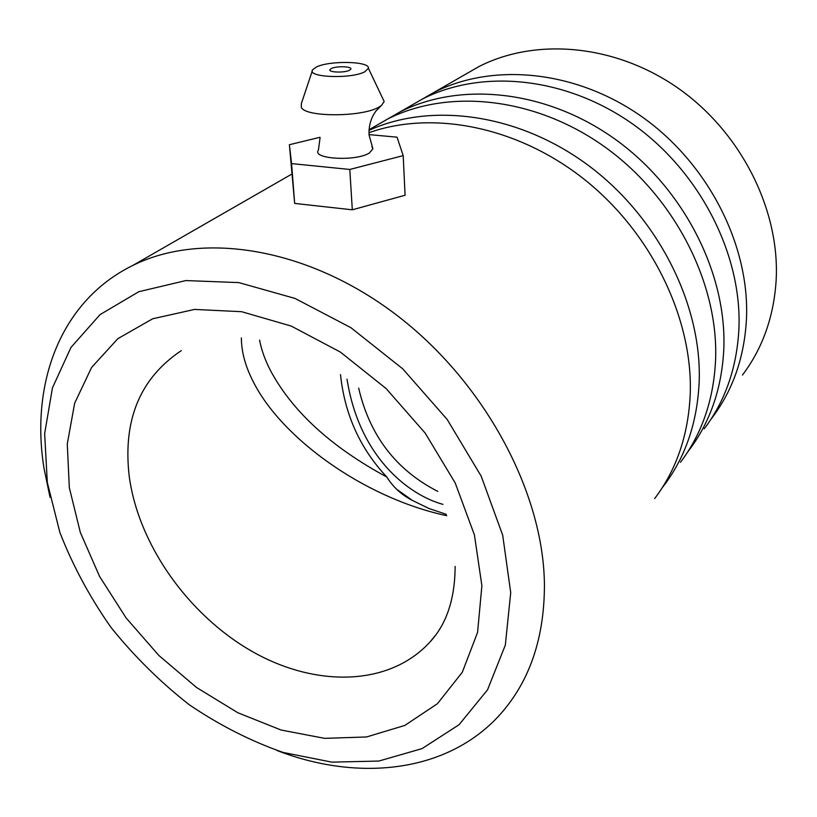 <?xml version="1.0" encoding="UTF-8"?>
<svg xmlns="http://www.w3.org/2000/svg" width="817" height="817" viewBox="0 0 817 817"><rect width="100%" height="100%" fill="white"/><g stroke="black" fill="none" stroke-linecap="round" stroke-linejoin="round"><path stroke-width="1.23" d="M510.717 592.621L502.69 535.155L481.182 476.168L447.185 419.468L402.761 368.855L350.881 327.668L295.019 298.43L238.86 282.6L185.827 280.568L138.808 291.71L100.042 314.627L70.997 347.399L52.462 387.82L44.649 433.602L47.304 482.49L59.845 532.367C72.723 565.497 89.768 597.166 110.979 627.385C134.202 656.276 160.285 682.052 189.207 704.703C219.334 725.159 250.676 741.08 283.213 752.467L331.835 762.138L378.863 761.046L422.062 748.607L459.072 724.71L487.545 689.803L505.325 645.103L510.717 592.621M50.031 497.308L44.016 468.345C30.198 383.153 60.591 300.84 132.671 265.525C201.217 231.242 306.314 246.897 395.193 314.024C484.021 381.028 543.785 492.171 544.428 585.064C544.367 633.42 532.163 673.443 507.827 705.142C457.326 771.228 363.494 783.973 277.075 750.527M742.459 375.044C762.598 348.348 773.832 316.741 776.15 280.221C780.01 210.163 741.325 132.671 678.519 88.461C615.65 44.241 536.207 37.419 479.119 66.463L464.127 75.082M662.199 487.78L663.731 485.798C685.575 457.009 697.391 422.226 699.189 381.468C701.905 304.547 658.155 217.353 588.434 165.473C518.652 113.563 431.407 101.921 369.008 130.342M654.642 498.584C676.67 469.571 688.537 434.45 690.263 393.222C692.673 318.13 651.527 232.957 584.758 179.72C517.896 126.502 432.796 110.019 368.957 132.701M687.597 452.097L688.813 450.504C710.157 422.338 721.809 388.535 723.801 349.094C726.977 273.409 683.747 188.257 614.946 139.074C546.083 89.85 460.298 81.353 399.922 111.97L384.082 121.069M680.449 462.289C701.956 433.898 713.67 399.768 715.59 359.888C718.654 283.356 674.699 196.999 604.958 147.019C535.166 97.009 448.41 88.236 387.554 119.078L371.602 128.249M711.025 419.162L711.985 417.906C732.829 390.352 744.318 357.478 746.452 319.284C749.955 246.009 708.707 164.166 642.489 117.148C576.21 70.099 493.141 62.347 434.123 92.321L418.641 101.216M704.244 428.802C725.251 401.035 736.801 367.844 738.895 329.231C742.296 255.149 700.383 172.203 633.298 124.46C566.161 76.696 482.173 68.699 422.695 98.888L407.101 107.854M437.759 491.374C396.082 470.051 369.723 435.635 358.673 388.136M241.362 337.901C241.434 352.117 245.549 367.017 253.73 382.622C282.151 438.31 363.248 497.114 444.622 515.241L446.725 515.69M259.571 340.086C261.44 349.87 265.014 359.888 270.274 370.142C292.169 411.278 331.008 446.899 386.819 477.016C360.123 448.604 344.692 414.474 340.515 374.635M446.307 514.332L429.027 508.542L412.35 500.392C401.688 494.99 393.171 487.198 386.819 477.016M371.868 146.662L372.889 148.837L369.447 152.963C356.161 161.695 311.451 159.111 318.416 150.134L320.08 137.695M349.502 70.262L350.83 69.139C352.352 66.351 336.298 65.871 331.283 68.526L329.894 69.68C328.301 72.468 344.56 72.968 349.502 70.262M364.842 71.733C351.32 79.269 306.007 77.431 312.686 69.711L316.25 67.096C329.312 60.315 370.162 61.173 368.385 68.271L364.842 71.733M382.734 98.489L384.164 101.502L381.519 105.454L379.037 107.037C362.585 117.148 305.66 117.382 301.34 107.446L301.361 103.565L312.298 70.885M319.937 137.307L289.381 144.721L291.577 163.594L349.799 169.456L403.2 155.618L397.031 137.164L369.121 134.621M289.381 144.721L294.661 203.413L352.311 209.806L405.089 195.243L403.2 155.618M291.577 163.594L294.661 203.413M349.799 169.456L352.311 209.806M442.937 504.365C408.96 495.051 359.327 457.449 347.041 379.211M181.292 350.636C140.003 378.251 122.652 420.193 129.239 476.454C138.4 544.347 187.879 614.466 251.483 651.078C314.953 687.577 389.147 686.74 429.956 642.019L433.939 637.311M69.333 487.729L67.27 443.988L74.653 403.22L91.606 367.436L117.873 338.657L152.656 318.783L194.569 309.418L241.607 311.696L291.209 326.054L340.403 352.096L386.053 388.504L425.167 433.081L455.222 482.99L474.432 534.982L481.887 585.769L477.577 632.368L462.289 672.279L437.442 703.682L404.854 725.414L366.557 736.965L324.625 738.354L281.099 730.03L237.839 712.751L196.58 687.516L158.886 655.489L126.145 618.009L99.603 576.485L80.352 532.5L69.333 487.729M479.119 66.463L434.123 92.321M422.695 98.888L399.922 111.97M387.554 119.078L369.049 129.709M291.669 174.174L132.671 265.525M435.155 635.738L429.956 642.019C446.613 624.065 455.008 598.861 455.12 566.416M396.276 488.964L412.35 500.392M372.889 148.837L369.049 134.928C368.722 127.523 370.224 120.763 373.553 114.656L375.912 111.061L381.12 105.75M368.385 68.271L384.164 101.502M329.935 70.272L329.894 69.68"/></g></svg>
